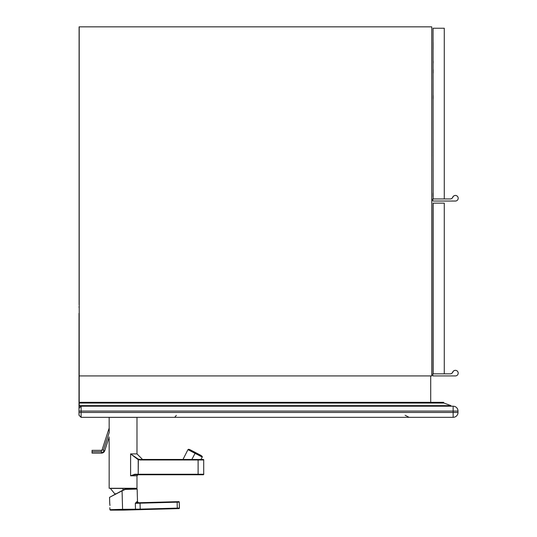 <?xml version="1.0" encoding="UTF-8"?>
<svg xmlns="http://www.w3.org/2000/svg" width="537" height="537" viewBox="0 0 537 537"><rect width="100%" height="100%" fill="white"/><g stroke="black" fill="none" stroke-linecap="round" stroke-linejoin="round"><path stroke-width="0.81" d="M81.114 417.323L453.141 417.323A4.867 4.867 90 0 0 458.007 412.456L458.007 411.067A4.867 4.867 90 0 0 453.141 406.2L81.114 406.2L81.114 417.323L79.026 415.235L79.026 412.456L453.141 412.456L453.141 406.2A4.867 4.867 0 0 1 458.007 411.067L458.007 412.456L453.141 412.456L453.141 417.323A4.867 4.867 0 0 0 458.007 412.456M79.02 313.313L78.993 415.235L81.08 417.289M176.324 415.376L174.753 417.323M78.999 394.453L78.993 411.067L458.007 411.067M79.02 306.708L79.207 308.339M79.02 313.4L79.02 346.446M79.026 394.192L79.02 346.472M412.315 406.2L411.866 406.173L412.315 406.2M307.191 406.173L319.569 406.2M106.668 406.2A4.867 4.867 -90 0 1 106.225 406.173L106.668 406.2M330.195 406.2L329.745 406.173A4.867 4.867 90 0 0 330.195 406.2L329.933 406.173M81.107 406.173L79.026 408.281L81.107 406.2M432.809 374.188A0.349 0.349 -90 0 1 433.151 373.839L450.187 373.839A2.779 2.779 90 0 0 452.825 372.101A2.779 2.779 -90 0 1 458.189 373.148A2.779 2.779 -90 0 1 455.403 375.927L433.151 375.927A0.349 0.349 -90 0 1 432.809 375.578L432.809 374.188L432.701 375.578A0.349 0.349 90 0 0 433.05 375.927L433.151 375.927M444.28 373.839L444.28 203.127L433.05 203.127L433.05 373.839A0.349 0.349 90 0 0 432.701 374.188M450.194 373.839A2.779 2.779 90 0 0 452.725 372.101L452.825 372.101M455.403 370.362L455.302 370.362A2.779 2.779 90 0 0 452.725 372.101M79.107 26.85L79.107 304.701L79.107 26.85L431.761 26.85L431.761 375.927L79.207 375.927L79.207 26.85L79.207 375.927M430.721 375.927L430.721 402.354L430.721 375.927M79.207 402.354L79.207 343.942L79.207 406.173L79.201 402.354L443.528 402.354L443.931 403.045L443.528 402.354M433.104 49.102L433.097 42.148L433.104 49.102M433.151 73.092L433.151 69.615L433.151 73.092M433.151 95.344L433.151 98.821L433.151 95.344M433.05 73.092L433.05 69.615L433.05 73.092M433.05 95.344L433.05 98.821L433.05 95.344M433.151 63.01L433.151 61.272L433.151 63.01M433.05 63.01L433.05 61.272L433.05 63.01M433.151 194.085L433.151 195.824L433.151 194.085M433.05 194.085L433.05 195.824L433.05 194.085M433.144 193.045L433.144 196.522L433.144 193.045M433.104 193.045L433.104 196.522L433.104 193.045M433.057 193.045L433.057 196.522L433.057 193.045M433.151 198.952L433.05 28.239L433.151 198.952L450.187 198.952A2.779 2.779 90 0 0 452.825 197.22A2.779 2.779 -90 0 1 458.189 198.26A2.779 2.779 -90 0 1 455.403 201.039L433.151 201.039A0.349 0.349 -90 0 1 432.809 200.69L432.809 199.301A0.349 0.349 -90 0 1 433.151 198.952L433.05 198.952A0.349 0.349 90 0 0 432.701 199.301L432.701 200.69A0.349 0.349 90 0 0 433.05 201.039L433.151 201.039M444.28 198.952L444.28 28.239L433.151 28.239M433.104 223.989L433.097 217.035L433.104 223.989M433.151 247.98L433.151 244.503L433.151 247.98M433.151 270.232L433.151 266.755L433.151 270.232M433.05 247.98L433.05 244.503L433.05 247.98M433.05 270.232L433.05 266.755L433.05 270.232M433.151 237.898L433.151 236.159L433.151 237.898M433.05 237.898L433.05 236.159L433.05 237.898M433.151 368.973L433.151 370.711L433.151 368.973M433.05 368.973L433.05 370.711L433.05 368.973M433.144 367.932L433.144 371.409L433.144 367.932M433.104 367.932L433.104 371.409L433.104 367.932M433.057 367.932L433.057 371.409L433.057 367.932M433.151 203.127L433.151 373.839M450.885 405.623L443.931 403.045L450.885 405.623L450.885 406.173L450.885 405.623L79.207 405.623M450.885 406.173L79.207 406.173M443.931 403.045L79.207 403.045M450.194 198.958A2.779 2.779 90 0 0 452.725 197.22L452.825 197.22M455.403 195.481L455.302 195.481A2.779 2.779 90 0 0 452.725 197.22M195.381 452.725L189.95 449.684L201.053 455.463L195.461 452.57L195.052 453.342L202.241 457.061L195.052 453.342L191.863 459.464L195.052 453.342L187.963 449.623L195.052 453.342L195.374 452.725L201.637 455.96L188.903 449.328L195.374 452.725M192.421 450.959L200.872 455.363L192.421 450.946M195.488 452.577L193.81 451.691L195.488 452.577M195.515 452.57L197.2 453.456L195.488 452.57M195.461 452.57L201.053 455.463L195.461 452.57M123.886 509.298L109.897 509.673L122.57 509.324L122.067 490.838L109.555 497.322L125.228 489.194L136.942 488.878L124.316 489.435L137.157 489.079L135.297 489.133L135.639 488.442L122.933 488.442L122.939 490.153L122.933 488.442L110.394 488.442L114.71 493.758L116.052 493.758M109.951 505.492L109.716 503.156L109.951 505.492M137.157 489.079L125.262 489.402L122.067 490.838L122.57 509.324L135.492 509.204L135.331 503.323L136.727 501.753L135.331 503.323L137.74 502.766A1.04 0.987 88.5 0 1 136.727 501.753L137.499 501.733L137.157 489.079L125.228 489.194L112.857 495.497M136.787 501.753L136.727 501.753A1.04 0.987 -91.5 0 0 137.74 502.766L178.734 501.645L137.74 502.766L135.331 503.323L140.043 503.189L140.036 502.706L140.043 503.189L177.129 502.176L177.123 501.692L177.129 502.176L179.23 502.122A0.49 0.49 -90 0 0 178.734 501.645M137.74 502.766L178.747 501.645A0.49 0.49 90 0 1 179.23 502.122L179.432 508.083A0.49 0.49 32.4 0 1 178.955 508.586A278.32 1.846 -91.6 0 1 178.942 508.599A278.32 1.846 -91.6 0 1 178.922 508.586L140.224 509.62L177.311 508.606L177.297 508.123L140.204 509.136L140.224 509.62L135.096 509.7L140.224 509.62L140.204 509.136L177.297 508.123L177.129 502.176L140.043 503.189L140.204 509.136L135.492 509.204A0.49 0.409 90.8 0 1 135.096 509.7L123.718 509.781L135.096 509.7A0.49 0.409 -89.2 0 0 135.492 509.204L140.204 509.136L140.043 503.189L135.331 503.323L135.492 509.204L123.705 509.298L123.718 509.781A278.32 1.846 88.4 0 0 123.819 510.11L110.374 510.15L123.899 509.781A278.32 1.846 -91.6 0 1 123.819 510.11A278.32 1.846 -91.6 0 1 123.718 509.781L110.374 510.15L123.718 509.781L123.705 509.298L109.897 509.673L109.837 507.687M123.819 510.11L178.942 508.599A278.32 1.846 88.4 0 1 178.922 508.586A0.49 0.49 145.4 0 0 179.392 508.083L177.297 508.123L177.311 508.606L178.922 508.586A0.49 0.49 -34.6 0 0 179.392 508.083A277.837 1.839 -91.6 0 0 179.432 508.083L179.358 508.358A0.49 0.49 -147.6 0 0 179.432 508.083L179.271 502.122A0.49 0.49 -90 0 0 178.781 501.645A0.49 0.49 90 0 1 179.271 502.122L177.129 502.176L177.297 508.123L179.392 508.083L179.23 502.122L179.392 508.083A277.837 1.839 88.4 0 0 179.432 508.083L179.271 502.122L178.781 501.645A0.49 0.49 90 0 0 178.767 501.645L178.781 501.645M177.371 508.606L140.278 509.62M201.321 456.564L202.241 457.061L202.261 456.463L201.053 455.463M189.95 449.684L188.668 449.254L187.963 449.623L182.983 459.464M109.165 438.588L109.165 488.281L136.982 488.281L136.982 475.809L136.982 488.281L136.982 475.809L130.598 475.809L130.598 453.899L136.982 453.899L136.982 417.35L136.982 453.899L130.598 453.899L138.21 459.692L138.351 459.195L130.598 453.899L130.598 475.809L134.727 474.762L138.217 474.762L134.727 474.762L134.847 474.245L134.727 474.762L130.598 475.809L136.982 475.809L138.022 474.762L134.727 474.762M109.273 432.372L109.165 426.881L109.273 432.372M198.113 474.762L138.217 474.762L203.187 474.762L198.113 474.762L198.113 474.245L198.113 474.762M198.234 474.762L203.187 474.762L198.234 474.762M203.241 474.762L203.241 474.762A0.524 0.524 -90 0 0 203.765 474.245A0.524 0.524 90 0 1 203.241 474.762L203.711 474.245A0.524 0.524 90 0 1 203.187 474.762A0.524 0.524 -90 0 0 203.711 474.245L138.21 474.245L138.217 474.762L138.21 474.245L134.847 474.245L130.598 475.809L134.847 474.245L138.21 474.245L138.21 459.692L130.598 453.899L138.351 459.195L138.21 474.245L203.711 474.245L203.711 459.987L198.113 459.987L198.113 474.245L198.113 459.987L140.345 459.987L138.21 459.692L140.345 459.987L140.352 459.464L138.351 459.195L140.352 459.464L140.345 459.987L198.113 459.987L198.113 459.464L140.352 459.464L198.113 459.464L198.113 459.987L203.711 459.987L203.711 474.245L203.711 459.987A0.524 0.524 -90 0 0 203.187 459.464L198.113 459.464L203.187 459.464A0.524 0.524 90 0 1 203.711 459.987L203.765 459.987A0.524 0.524 -90 0 0 203.241 459.464L203.241 459.464A0.524 0.524 90 0 1 203.765 459.987L203.241 459.464L201.516 459.464M142.547 459.464L136.982 453.899L136.982 417.35L109.165 417.35L109.165 426.881L109.165 417.35M109.165 438.575L109.165 488.281L136.982 488.281M182.312 459.464L191.857 459.464M122.933 488.442L110.394 488.442M135.639 488.442L123.101 488.442M109.273 432.285L103.399 450.308L104.728 450.738A3.477 3.477 90 0 1 101.426 453.141L101.426 450.362L101.412 451.751L92.049 451.751L101.412 451.751L101.426 453.141A3.477 3.477 -90 0 0 104.728 450.738L102.084 449.878L104.728 450.738L101.426 453.141L92.062 453.141L92.049 451.751L92.062 453.141M109.206 427.969L102.084 449.878A0.698 0.698 90 0 1 101.426 450.362L92.062 450.362L92.049 451.751M405.099 415.255L409.08 417.323M79.006 346.499L79.006 394.205M78.993 415.235L81.08 417.323M124.316 489.435L109.555 497.322L109.716 503.156M137.499 501.733L138.559 502.746M110.374 510.15L109.897 509.673M178.942 508.599L179.358 508.358M200.992 459.464L202.241 457.061M102.084 449.878L101.426 450.362M109.212 436.95L104.728 450.738"/></g></svg>
